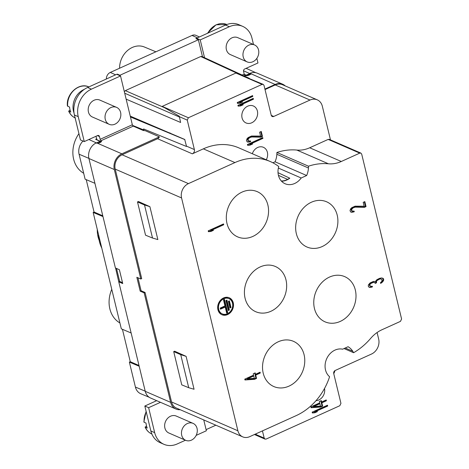 <?xml version="1.0" encoding="UTF-8"?>
<svg xmlns="http://www.w3.org/2000/svg" width="469" height="469" viewBox="0 0 469 469"><rect width="100%" height="100%" fill="white"/><g stroke="black" fill="none" stroke-linecap="round" stroke-linejoin="round"><path stroke-width="0.7" d="M245.926 68.421A12.323 10.195 -66.5 0 1 247.597 68.978L255.845 72.718M106.369 79.003A6.161 5.1 -66.5 0 1 110.309 72.431L192.05 35.439A6.161 5.1 -66.5 0 1 195.907 35.351L199.354 36.916M94.92 183.309L85.112 179.164L79.079 154.219A12.323 10.195 -66.5 0 1 82.995 141.04M86.22 179.633L94.058 212.023L93.161 212.428L102.969 216.567M131.132 332.984L121.324 328.845L93.161 212.428M122.432 329.308L130.265 361.699L129.374 362.103L135.406 387.048A12.323 10.195 -66.5 0 0 140.835 393.784L149.195 397.261M155.901 51.795L144.388 47.006A19.915 16.479 113.5 0 0 119.583 68.234M252.328 153.732A9.245 7.651 -66.5 0 1 257.71 147.459A9.245 7.651 -66.5 0 1 263.402 147.301A9.245 7.651 -66.5 0 1 266.263 159.788M360.901 153.099L359.758 153.129L341.291 161.488A31.892 26.387 -66.5 0 1 328.406 163.787A62.395 51.625 113.5 0 0 308.485 166.196L308.461 168.013A19.464 16.104 -66.5 0 1 306.662 175.523L301.204 177.991A15.541 12.856 -66.5 0 1 285.117 183.754A15.541 12.856 -66.5 0 1 278.269 168.482L278.744 166.53A57.464 47.545 113.5 0 0 270.337 161.559A57.464 47.545 113.5 0 0 234.934 162.573L188.438 183.614A11.244 9.304 113.5 0 0 181.567 197.947L237.894 430.776A11.244 9.304 113.5 0 0 242.737 436.874A11.244 9.304 113.5 0 0 249.66 436.674L296.156 415.634A57.464 47.545 113.5 0 0 329.59 376.73A15.541 12.856 -66.5 0 1 326.84 358.404A15.541 12.856 -66.5 0 1 342.622 349.194L348.08 346.72A19.464 16.104 -66.5 0 1 352.794 351.281L353.608 352.717A62.395 51.625 113.5 0 0 370.651 338.401A31.892 26.387 -66.5 0 1 381.989 329.73L400.462 321.371L401.593 319.014L361.693 154.102L360.901 153.099L329.308 139.375L328.171 139.41L309.698 147.77A31.892 26.387 113.5 0 1 296.818 150.062A62.395 51.625 113.5 0 0 276.898 152.478L276.868 154.289A19.464 16.104 113.5 0 1 275.074 161.799L272.899 162.784M270.337 161.559L238.744 147.835A57.464 47.545 113.5 0 0 203.347 148.849L192.337 153.832A3.347 2.773 -66.5 0 0 194.383 149.564L187.26 120.111L188.386 117.754L262.071 84.408L263.215 84.373L264.012 85.376L271.223 115.204A2.398 1.982 -66.5 0 0 272.255 116.505A2.398 1.982 -66.5 0 0 273.732 116.459L310.003 100.044A11.778 9.743 113.5 0 1 317.261 99.838A11.778 9.743 113.5 0 1 322.332 106.223L330.481 139.885M262.441 430.888L264.188 438.099L264.985 439.101L266.122 439.072L339.808 405.72L340.94 403.363L333.723 373.535A2.398 1.982 -66.5 0 1 335.188 370.481L371.46 354.066A11.778 9.743 113.5 0 0 378.665 339.052L377.088 332.533M247.714 106.164A9.245 7.651 -66.5 0 1 253.412 106A9.245 7.651 -66.5 0 1 257.598 114.254A9.245 7.651 -66.5 0 1 251.742 122.796A9.245 7.651 -66.5 0 1 246.043 122.954A9.245 7.651 -66.5 0 1 241.857 114.706A9.245 7.651 -66.5 0 1 247.714 106.164M324.519 388.49A9.245 7.651 -66.5 0 1 318.797 399.969A9.245 7.651 -66.5 0 1 316.03 400.655M253.254 98.367L237.93 105.302L238.129 106.135L240.615 105.93L243.223 104.751L240.738 104.95L253.459 99.199L253.254 98.367M252.586 95.594L237.261 102.529L237.461 103.362L239.946 103.162L242.555 101.978L240.069 102.183L252.785 96.426L252.586 95.594M262.74 137.558L247.409 144.493L247.614 145.326L250.094 145.126L252.703 143.942L250.223 144.147L262.939 138.39L262.74 137.558M260.84 137.188L262.47 136.45L261.262 131.461L259.633 132.199L260.571 136.08L251.513 136.028L248.253 137.505L247.081 138.648L246.436 140.477L247.134 141.855L247.919 142.113L250.698 141.626L250.528 140.935L248.728 140.976L248.101 139.879L248.259 139.035L249.725 137.605L251.747 136.995L260.84 137.188L260.207 136.913L261.837 136.174L260.752 131.695M327.485 405.204L312.161 412.14L312.36 412.972L314.846 412.767L317.454 411.589L314.969 411.788L327.69 406.037L327.485 405.204M311.088 407.702L320.696 407.045L322.654 406.16L321.851 402.836L326.412 400.766L326.213 399.934L321.646 402.003L321.312 400.614L319.354 401.499L319.694 402.889L310.888 406.875L311.088 407.702M320.462 406.078L313.697 406.523L319.893 403.721L320.462 406.078M180.213 409.713A12.323 10.195 113.5 0 1 175.951 409.038A12.323 10.195 113.5 0 1 170.646 402.361L144.159 292.873L145.056 292.468L171.543 401.951A11.244 9.304 113.5 0 0 176.385 408.048L242.737 436.874M139 365.492L130.265 361.699M157.572 138.73L122.087 154.788A11.244 9.304 113.5 0 0 115.216 169.121L141.702 278.609L140.806 279.014L114.319 169.526A12.323 10.195 113.5 0 1 121.852 153.814L159.378 136.837A3.347 2.773 113.5 0 1 157.572 138.73L192.337 153.832M137.95 277.771L141.087 290.745L145.056 292.468M157.854 239.577L149.892 206.665L144.522 204.982L152.519 238.035L157.854 239.577M152.519 238.035L145.542 235.186L137.499 201.922L138.39 201.518L149.892 206.665M194.06 389.258L186.099 356.346L180.729 354.658L188.726 387.711L194.06 389.258M188.726 387.711L181.755 384.861L173.706 351.598L174.603 351.193L186.099 356.346M102.787 215.816L94.058 212.023M122.515 282.678L119.659 281.435L116.517 268.461M137.499 201.922L144.522 204.982M173.706 351.598L180.729 354.658M115.579 268.057L118.763 281.84L122.731 283.563L119.378 269.704L115.409 267.981L88.922 158.499A12.323 10.195 -66.5 0 1 95.946 143.027L97.405 143.197A3.084 1.167 166.4 0 0 100.085 142.547A3.084 1.167 166.4 0 0 101.492 141.134A3.084 1.167 166.4 0 0 101.052 140.706A1.231 0.51 65.6 0 1 100.149 139.316L99.481 136.549A1.847 1.53 -66.5 0 0 98.683 135.547A1.847 1.53 -66.5 0 0 97.546 135.576L84.262 141.591L80.451 139.932L74.419 114.987A21.568 17.845 -66.5 0 1 87.603 87.492L116.728 74.313L120.533 75.966L91.414 89.145A21.568 17.845 113.5 0 0 78.229 116.64L84.262 141.591M175.951 409.038L150.555 398.005A12.323 10.195 -66.5 0 1 145.249 391.328L118.763 281.84M98.074 143.133L100.219 142.16L100.02 141.339L96.491 142.934A12.159 10.06 113.5 0 0 96.145 143.098M100.02 141.339L95.623 139.311L96.667 138.836M96.004 136.274L96.338 137.663A8.63 3.576 -114.4 0 0 97.007 139.815L101.286 141.673A3.084 1.167 166.4 0 1 101.322 141.691M202.497 56.761L198.381 39.748L195.866 38.587L225.548 25.062A21.568 17.845 -66.5 0 1 238.838 24.681L242.643 26.34A21.568 17.845 113.5 0 0 229.359 26.721L200.234 39.9L204.543 57.705M198.381 39.748L119.912 75.257L117.326 74.131L117.443 74.624M116.828 74.36L117.326 74.131M244.449 74.718L246.319 75.503L246.237 75.163L249.76 73.569A12.159 10.06 113.5 0 1 250.276 73.352L250.241 73.199A12.323 10.195 -66.5 0 1 257.317 73.199L282.719 84.232A12.323 10.195 113.5 0 0 275.121 84.449L264.903 89.075M246.237 75.163L244.279 74.313M317.261 99.838L282.502 84.737A11.778 9.743 113.5 0 0 275.244 84.942L265.026 89.567M285.252 85.933A12.323 10.195 113.5 0 0 282.719 84.232M250.798 74.325L250.358 73.692A11.778 9.743 113.5 0 0 249.842 73.909L250.493 74.19M250.358 73.692L250.276 73.352M250.241 73.199L250.681 73.832A3.084 1.167 166.4 0 1 248.382 75.362A3.084 1.167 166.4 0 1 245.129 75.497A1.231 0.51 -114.4 0 1 244.226 74.114L242.168 75.046M250.681 73.621L275.121 84.449M246.319 75.503L249.842 73.909M256.848 58.355L257.968 62.975L244.683 68.984A1.847 1.53 -66.5 0 0 243.552 71.341L244.226 74.114M196.593 38.921L196.447 38.323M196.429 38.241L200.234 39.9M206.09 429.622L215.863 425.201M156.675 400.667L144.827 406.025L150.86 430.97A21.568 17.845 -66.5 0 0 160.152 442.66L163.957 444.319A21.568 17.845 113.5 0 0 177.247 443.938L185.46 440.221M129.374 362.103L139.182 366.248M196.171 435.373L206.366 430.759L203.751 419.937M160.48 402.32L148.638 407.678L154.67 432.629A21.568 17.845 113.5 0 0 163.957 444.319M193.064 423.366L176.238 416.056A9.245 7.651 113.5 0 0 170.54 416.22A9.245 7.651 113.5 0 0 164.678 424.762A9.245 7.651 113.5 0 0 168.869 433.01L185.695 440.321A9.245 7.651 113.5 0 0 196.095 435.525A9.245 7.651 113.5 0 0 193.064 423.366A9.245 7.651 113.5 0 0 187.366 423.53A9.245 7.651 113.5 0 0 181.509 432.066A9.245 7.651 113.5 0 0 185.695 440.321M148.638 407.678L144.827 406.025M256.039 433.784L256.42 435.08L255.945 433.831M256.42 435.08L254.626 434.429M333.746 373.629A9.245 7.651 113.5 0 0 334.039 373.095A9.245 7.651 113.5 0 0 334.954 370.604M144.159 292.873L140.19 291.149L136.837 277.29L140.806 279.014M140.19 291.149L141.087 290.745M120.533 75.966L132.34 124.754A1.231 0.51 -114.4 0 0 133.243 126.138L142.764 130.276A6.161 2.333 166.4 0 0 145.15 130.652L159.378 136.837M132.598 125.416L143.854 130.013A3.347 2.773 113.5 0 0 144.1 129.157M186.445 146.117L184.751 139.557L186.504 146.404A3.347 2.773 113.5 0 0 186.445 146.117L194.383 149.564M263.215 84.373L235.889 73.035L162.204 106.381L179.269 116.183L180.618 122.473L126.143 99.152M120.029 75.749L119.912 75.257M179.269 116.183L180.618 122.473M238.639 73.973L200.732 56.509L201.899 56.485L249.326 78.341M200.732 56.509L125.329 90.634L124.338 91.678M184.85 139.51L130.253 116.136M184.751 139.557L130.452 116.963M170.03 132.874L169.725 133.008M186.416 146.445L143.596 128.952L143.854 130.013M116.617 107.383L99.791 100.073A9.245 7.651 113.5 0 0 94.099 100.237A9.245 7.651 113.5 0 0 88.236 108.779A9.245 7.651 113.5 0 0 92.422 117.027L109.254 124.338A9.245 7.651 113.5 0 0 119.648 119.542A9.245 7.651 113.5 0 0 116.617 107.383A9.245 7.651 113.5 0 0 110.924 107.542A9.245 7.651 113.5 0 0 105.062 116.083A9.245 7.651 113.5 0 0 109.254 124.338M84.273 89.397A16.948 14.023 113.5 0 0 83.845 89.579A16.948 14.023 113.5 0 0 74.032 112.97M88.893 86.941C79.167 82.04 65.895 93.829 67.407 105.965L69.582 107.09A16.948 14.023 -66.5 0 0 70.79 112.079L68.638 111.036M70.045 109.881L68.884 111.247A16.948 14.023 -66.5 0 0 75.122 117.907M281.511 181.198A15.541 12.856 113.5 0 0 289.783 178.197L278.023 172.686M301.204 177.991L278.352 168.066M289.783 178.197L287.603 179.375A15.307 12.663 -66.5 0 1 281.3 180.97M242.074 192.091A24.652 20.396 -66.5 0 1 257.258 191.657A24.652 20.396 -66.5 0 1 268.432 213.665A24.652 20.396 -66.5 0 1 252.803 236.44A24.652 20.396 -66.5 0 1 237.619 236.874A24.652 20.396 -66.5 0 1 226.445 214.866A24.652 20.396 -66.5 0 1 242.074 192.091M260.178 266.925A24.652 20.396 -66.5 0 1 275.367 266.492A24.652 20.396 -66.5 0 1 286.536 288.499A24.652 20.396 -66.5 0 1 270.906 311.275A24.652 20.396 -66.5 0 1 255.722 311.709A24.652 20.396 -66.5 0 1 244.548 289.701A24.652 20.396 -66.5 0 1 260.178 266.925M311.41 202.227A24.652 20.396 -66.5 0 1 326.6 201.787A24.652 20.396 -66.5 0 1 337.768 223.795A24.652 20.396 -66.5 0 1 322.144 246.571A24.652 20.396 -66.5 0 1 306.955 247.011A24.652 20.396 -66.5 0 1 295.787 225.003A24.652 20.396 -66.5 0 1 311.41 202.227M329.519 277.062A24.652 20.396 -66.5 0 1 344.703 276.628A24.652 20.396 -66.5 0 1 355.877 298.636A24.652 20.396 -66.5 0 1 340.248 321.412A24.652 20.396 -66.5 0 1 325.058 321.845A24.652 20.396 -66.5 0 1 313.89 299.838A24.652 20.396 -66.5 0 1 329.519 277.062M278.287 341.766A24.652 20.396 -66.5 0 1 293.471 341.332A24.652 20.396 -66.5 0 1 304.639 363.34A24.652 20.396 -66.5 0 1 289.015 386.116A24.652 20.396 -66.5 0 1 273.826 386.55A24.652 20.396 -66.5 0 1 262.658 364.542A24.652 20.396 -66.5 0 1 278.287 341.766M223.584 297.944A9.245 7.651 113.5 0 0 217.722 306.486A9.245 7.651 113.5 0 0 221.913 314.74A9.245 7.651 113.5 0 0 227.606 314.576A9.245 7.651 113.5 0 0 233.468 306.034A9.245 7.651 113.5 0 0 229.277 297.78A9.245 7.651 113.5 0 0 223.584 297.944M244.959 379.972L254.567 379.315L256.525 378.43L255.722 375.106L260.283 373.037L260.084 372.204L255.517 374.274L255.183 372.884L253.225 373.77L253.565 375.159L244.759 379.145L244.959 379.972M381.485 277.929L379.427 278.398L376.853 279.717L375.458 281.429L373.301 281.482L370.035 282.959L368.347 284.953L368.323 286.348L369.672 287.427L372.45 286.94L372.28 286.248L370.481 286.295L369.988 285.75L370.012 284.355L370.563 283.639L373.5 282.315L375.071 282.83L375.206 283.387L376.513 282.795L376.501 281.265L377.053 280.55L379.597 279.096L380.998 278.92L381.889 279.594L381.93 281.265L380.465 282.696L380.635 283.387L381.578 282.807L383.044 281.377L383.753 279.829L383.026 278.31L381.485 277.929M364.407 207.333L366.037 206.595L364.829 201.606L363.199 202.344L364.137 206.225L355.08 206.172L351.82 207.65L350.648 208.793L350.003 210.622L350.701 212L351.486 212.258L354.265 211.771L354.095 211.079L352.295 211.12L351.668 210.024L351.826 209.18L353.292 207.749L355.314 207.14L364.407 207.333L363.768 207.058L365.404 206.319L364.319 201.84M223.531 223.918L208.201 230.854L208.406 231.686L210.886 231.481L213.495 230.302L211.015 230.502L223.731 224.745L223.531 223.918M227.406 313.743A8.319 6.883 113.5 0 0 232.677 306.058A8.319 6.883 113.5 0 0 228.907 298.63A8.319 6.883 113.5 0 0 223.783 298.776A8.319 6.883 113.5 0 0 218.507 306.462A8.319 6.883 113.5 0 0 222.283 313.89A8.319 6.883 113.5 0 0 227.406 313.743M224.95 305.935L220.184 308.092L220.453 309.2L225.22 307.043L226.691 313.145L227.717 312.682L224.499 299.374L223.473 299.838L224.95 305.935M228.333 310.554L229.359 310.091L226.943 300.113L225.923 300.576L228.333 310.554M229.974 307.969L231 307.506L229.388 300.852L228.368 301.315L229.974 307.969M254.333 378.348L247.568 378.794L253.764 375.991L254.333 378.348M78.933 133.659A27.759 22.969 113.5 0 0 73.639 159.179A27.759 22.969 113.5 0 0 83.687 173.266M99.135 240.245A27.87 23.057 -66.5 0 1 98.062 236.839A27.87 23.057 -66.5 0 1 97.282 229.476M98.513 234.547A33.58 27.782 113.5 0 0 99.44 241.641A33.58 27.782 113.5 0 0 101.791 248.089M111.769 289.35A27.759 22.969 113.5 0 0 109.852 308.854A27.759 22.969 113.5 0 0 119.894 322.942M306.662 175.523L275.074 161.799M308.485 166.196L276.898 152.478M353.608 352.717L344.029 348.555M221.597 314.593A9.245 7.651 113.5 0 0 226.973 314.3A9.245 7.651 113.5 0 0 232.812 305.964A9.245 7.651 113.5 0 0 228.954 297.651M222.283 313.89L221.644 313.614A8.319 6.883 -66.5 0 1 217.874 306.187A8.319 6.883 -66.5 0 1 223.15 298.501A8.319 6.883 -66.5 0 1 228.274 298.354L228.907 298.63M226.568 312.635L227.078 312.407L223.983 299.609M220.33 308.696L224.581 306.767L225.22 307.043M228.21 310.05L228.72 309.816L226.427 300.348M229.851 307.459L230.361 307.23L228.878 301.086M244.882 379.661L253.934 379.04L255.892 378.155L255.083 374.831L259.65 372.761L259.574 372.439M255.517 374.274L254.884 373.998L254.673 373.119M247.568 378.794L246.934 378.518L253.131 375.716L253.764 375.991M380.494 282.807L381.854 281.81L382.927 280.251L383.12 279.547L382.511 278.14M375.083 282.877L375.874 282.52L375.868 280.984L377.656 279.407L379.644 278.662L381.391 279.049M370.481 286.295L369.22 284.918L369.93 283.364L371.495 282.35L374.221 282.297M368.827 287.081L370.475 287.116L371.811 286.665L371.735 286.336M352.295 211.12L351.17 210.3L351.193 208.904L353.309 207.181L354.681 206.864L363.768 207.058M350.642 211.912L352.289 211.947L353.626 211.496L353.55 211.161M211.015 230.502L210.376 230.226L223.097 224.469L223.015 224.147M208.324 231.364L210.253 231.205L211.982 230.426M227.717 312.682L227.078 312.407M229.359 310.091L228.72 309.816M231 307.506L230.361 307.23M254.567 379.315L253.934 379.04M260.283 373.037L259.65 372.761M255.722 375.106L255.083 374.831M256.525 378.43L255.892 378.155M383.484 278.715L382.851 278.439M383.753 279.829L383.12 279.547M383.56 280.526L382.927 280.251M383.044 281.377L382.405 281.101M382.493 282.086L381.854 281.81M381.578 282.807L380.945 282.531M380.998 278.92L380.365 278.645M380.283 278.938L379.644 278.662M379.597 279.096L378.958 278.821M378.29 279.682L377.656 279.407M377.053 280.55L376.419 280.274M376.501 281.265L375.868 280.984M376.378 282.244L375.739 281.963M376.513 282.795L375.874 282.52M373.5 282.315L372.867 282.039M372.128 282.625L371.495 282.35M371.477 282.924L370.844 282.649M370.563 283.639L369.93 283.364M370.012 284.355L369.379 284.079M369.853 285.193L369.22 284.918M369.988 285.75L369.355 285.474M372.45 286.94L371.811 286.665M371.108 287.391L370.475 287.116M369.672 287.427L369.039 287.151M366.037 206.595L365.404 206.319M355.314 207.14L354.681 206.864M353.943 207.456L353.309 207.181M353.292 207.749L352.653 207.474M352.377 208.471L351.744 208.195M351.826 209.18L351.193 208.904M351.668 210.024L351.035 209.749M351.803 210.575L351.17 210.3M354.265 211.771L353.626 211.496M352.923 212.223L352.289 211.947M351.486 212.258L350.853 211.982M223.731 224.745L223.097 224.469M210.886 231.481L210.253 231.205M119.659 281.435L118.897 281.775M149.804 426.608A16.948 14.023 113.5 0 0 149.933 427.171A16.948 14.023 113.5 0 0 150.074 427.722M151.868 434.024L151.833 434.013A16.948 14.023 -66.5 0 1 145.326 427.236L147.231 428.062A16.948 14.023 -66.5 0 1 146.439 425.653A16.948 14.023 -66.5 0 1 146.023 423.073L144.118 422.247A16.948 14.023 -66.5 0 1 146.222 411.805M146.492 425.864L145.326 427.236L145.079 427.019C146.521 430.308 148.773 432.641 151.833 434.013M146.111 411.336L143.854 421.948L144.118 422.247M253.495 44.491L251.935 38.03A21.568 17.845 113.5 0 0 242.643 26.34M254.561 44.954L237.736 37.643A9.245 7.651 113.5 0 0 232.038 37.807A9.245 7.651 113.5 0 0 226.181 46.349A9.245 7.651 113.5 0 0 230.367 54.597L247.192 61.908A9.245 7.651 113.5 0 0 257.592 57.112A9.245 7.651 113.5 0 0 254.561 44.954A9.245 7.651 113.5 0 0 248.863 45.118A9.245 7.651 113.5 0 0 243.006 53.654A9.245 7.651 113.5 0 0 247.192 61.908M253.459 99.199L252.744 98.596M240.738 104.95L240.105 104.675L252.82 98.924M240.615 105.93L239.981 105.654L241.705 104.874M238.053 105.812L239.981 105.654M240.069 102.183L239.436 101.908L252.152 96.151L252.076 95.828M237.384 103.039L239.307 102.887L241.037 102.101M250.223 144.147L249.584 143.872L262.306 138.115L262.224 137.792M247.532 145.009L249.461 144.851L251.191 144.065M248.728 140.976L247.603 140.155L247.626 138.76L249.743 137.036L251.114 136.719L260.207 136.913M247.075 141.767L248.722 141.802L250.059 141.351L249.983 141.017M314.969 411.788L314.336 411.512L327.051 405.761L326.975 405.433M312.284 412.65L314.212 412.491L315.936 411.712M311.011 407.391L320.063 406.77L322.021 405.884L321.212 402.56L325.779 400.491L325.703 400.168M321.646 402.003L321.013 401.728L320.802 400.848M313.697 406.523L313.063 406.248L319.26 403.446L319.893 403.721M252.785 96.426L252.152 96.151M239.946 103.162L239.307 102.887M262.939 138.39L262.306 138.115M250.094 145.126L249.461 144.851M262.47 136.45L261.837 136.174M251.747 136.995L251.114 136.719M250.376 137.311L249.743 137.036M249.725 137.605L249.092 137.329M248.81 138.326L248.177 138.05M248.259 139.035L247.626 138.76M248.101 139.879L247.468 139.604M248.236 140.43L247.603 140.155M250.698 141.626L250.059 141.351M249.361 142.078L248.722 141.802M247.919 142.113L247.286 141.837M327.69 406.037L327.051 405.761M314.846 412.767L314.212 412.491M320.696 407.045L320.063 406.77M326.412 400.766L325.779 400.491M321.851 402.836L321.212 402.56M322.654 406.16L322.021 405.884M171.543 401.951L237.894 430.776M181.567 197.947L115.216 169.121M79.079 154.219L88.887 158.364M96.491 142.934L88.852 139.51M115.62 74.811L110.309 72.431M192.05 35.439L197.367 37.819M243.505 70.766L249.76 73.569M275.244 84.942L310.003 100.044M271.281 115.397L273.732 116.459M244.132 75.949L245.129 75.497M145.214 391.193L135.406 387.048M154.67 432.629L150.86 430.97M256.25 434.652L264.188 438.099M255.329 434.106L256.086 434.417M170.646 402.361L145.249 391.328M88.922 158.499L114.319 169.526M121.852 153.814L97.405 143.197M133.243 126.138L101.052 140.706L101.286 141.673M122.087 154.788L188.438 183.614M234.934 162.573L203.347 148.849M132.34 124.754L100.149 139.316M179.293 116.986L124.707 93.214M235.889 73.035L262.071 84.408M162.204 106.381L188.386 117.754M125.329 90.634L164.308 107.612M179.322 116.664L187.26 120.111M97.4 135.641L99.481 136.549M74.419 114.987L78.229 116.64M91.414 89.145L87.603 87.492M67.677 106.258A16.948 14.023 -66.5 0 1 78.452 87.24A16.948 14.023 -66.5 0 1 88.858 86.923M308.461 168.013L276.868 154.289M328.406 163.787L296.818 150.062M341.291 161.488L309.698 147.77M359.758 153.129L328.171 139.41M352.794 351.281L345.248 348.004M278.428 175.347L287.603 179.375M225.548 25.062L229.359 26.721M207.902 33.047A16.948 14.023 -66.5 0 1 216.397 24.81A16.948 14.023 -66.5 0 1 226.832 24.511L226.867 24.523M254.427 434.517L264.985 439.101M75.386 118.024C72.326 116.658 70.074 114.325 68.632 111.036M207.433 33.258L216.051 24.781L226.832 24.511"/></g></svg>
